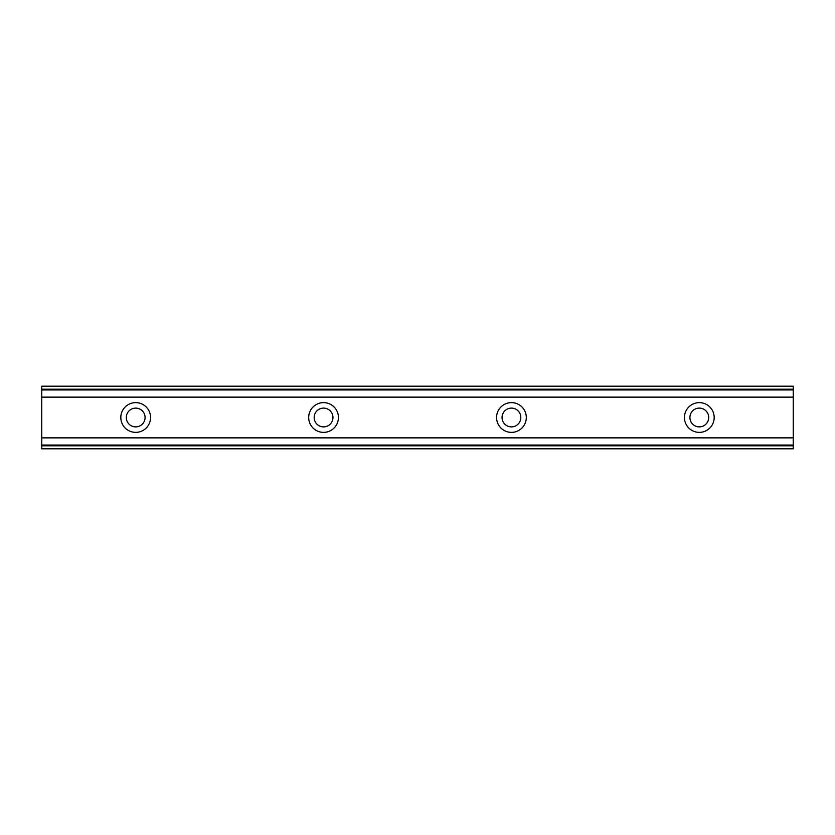 <?xml version="1.0" encoding="UTF-8"?>
<svg xmlns="http://www.w3.org/2000/svg" width="835" height="835" viewBox="0 0 835 835"><rect width="100%" height="100%" fill="white"/><g stroke="black" fill="none" stroke-linecap="round" stroke-linejoin="round"><path stroke-width="1.25" d="M135.688 426.894A9.394 9.394 0 0 1 126.294 417.5A9.394 9.394 0 0 1 135.688 408.106A9.394 9.394 0 0 1 145.081 417.5A9.394 9.394 0 0 1 135.688 426.894M699.312 426.894A9.394 9.394 0 0 1 689.919 417.5A9.394 9.394 0 0 1 699.312 408.106A9.394 9.394 0 0 1 708.706 417.5A9.394 9.394 0 0 1 699.312 426.894M511.438 426.894A9.394 9.394 0 0 1 502.044 417.5A9.394 9.394 0 0 1 511.438 408.106A9.394 9.394 0 0 1 520.831 417.5A9.394 9.394 0 0 1 511.438 426.894M323.562 426.894A9.394 9.394 0 0 1 314.169 417.5A9.394 9.394 0 0 1 323.562 408.106A9.394 9.394 0 0 1 332.956 417.5A9.394 9.394 0 0 1 323.562 426.894M135.688 402.627A14.873 14.873 0 0 0 120.814 417.5A14.873 14.873 0 0 0 135.688 432.373A14.873 14.873 0 0 0 150.561 417.5A14.873 14.873 0 0 0 135.688 402.627M699.312 402.627A14.873 14.873 0 0 0 684.439 417.5A14.873 14.873 0 0 0 699.312 432.373A14.873 14.873 0 0 0 714.186 417.5A14.873 14.873 0 0 0 699.312 402.627M511.438 402.627A14.873 14.873 0 0 0 496.564 417.5A14.873 14.873 0 0 0 511.438 432.373A14.873 14.873 0 0 0 526.311 417.5A14.873 14.873 0 0 0 511.438 402.627M323.562 402.627A14.873 14.873 0 0 0 308.689 417.5A14.873 14.873 0 0 0 323.562 432.373A14.873 14.873 0 0 0 338.436 417.5A14.873 14.873 0 0 0 323.562 402.627M41.75 445.806L41.75 437.864L793.25 437.864L793.25 448.812L41.75 448.812L41.75 445.806L793.25 445.806M41.75 389.193L793.25 389.193L793.25 386.188L41.75 386.188L41.75 437.864M793.25 389.193L793.25 437.864M793.25 445.045L41.75 445.045M41.75 397.136L793.25 397.136M41.75 389.955L793.25 389.955"/></g></svg>
